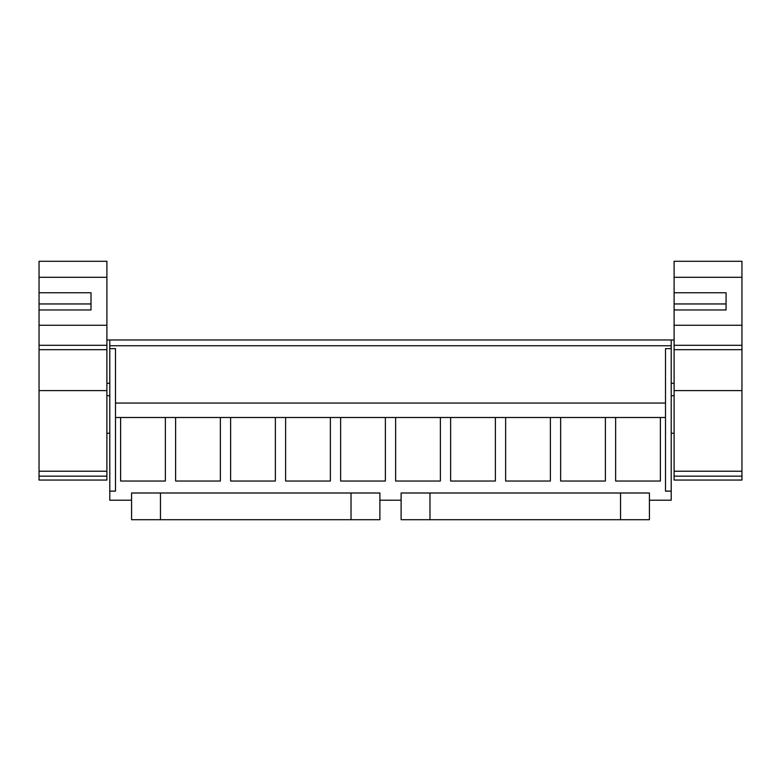 <?xml version="1.0" encoding="UTF-8"?>
<svg xmlns="http://www.w3.org/2000/svg" width="781" height="781" viewBox="0 0 781 781"><rect width="100%" height="100%" fill="white"/><g stroke="black" fill="none" stroke-linecap="round" stroke-linejoin="round"><path stroke-width="1.17" d="M131.589 500.221L109.789 500.221L109.789 491.122L115.49 491.122L115.49 417.503L120.616 417.503L120.616 481.028L165.367 481.028L165.367 417.503L175.618 417.503L175.618 481.028L220.369 481.028L220.369 417.503L230.62 417.503L230.62 481.028L275.371 481.028L275.371 417.503L285.621 417.503L285.621 481.028L330.373 481.028L330.373 417.503L340.623 417.503L340.623 481.028L385.375 481.028L385.375 417.503L395.625 417.503L395.625 481.028L440.377 481.028L440.377 417.503L450.627 417.503L450.627 481.028L495.379 481.028L495.379 417.503L505.629 417.503L505.629 481.028L550.38 481.028L550.38 417.503L560.631 417.503L560.631 481.028L605.382 481.028L605.382 417.503L615.633 417.503L615.633 481.028L660.384 481.028L660.384 417.503L665.51 417.503L665.51 491.122L671.211 491.122L671.211 500.221L649.411 500.221M665.51 417.503L665.51 348.638L671.211 348.638L671.211 339.979L109.789 339.979L109.789 491.122M379.888 500.221L401.112 500.221M671.211 348.638L671.211 491.122M109.789 348.638L115.49 348.638L115.49 417.503M109.789 345.749L671.211 345.749M285.621 417.503L330.373 417.503L285.621 417.503L285.621 481.028M665.51 403.064L115.49 403.064L665.51 403.064M660.384 417.503L615.633 417.503L660.384 417.503M165.367 417.503L120.616 417.503L165.367 417.503M220.369 417.503L175.618 417.503L220.369 417.503M275.371 417.503L230.62 417.503L275.371 417.503M385.375 417.503L340.623 417.503L385.375 417.503M440.377 417.503L395.625 417.503L440.377 417.503M495.379 417.503L450.627 417.503L495.379 417.503M550.38 417.503L505.629 417.503L550.38 417.503M605.382 417.503L560.631 417.503L605.382 417.503M91.016 303.955L91.016 309.969L91.016 303.955L39.05 303.955L39.05 292.758L91.016 292.758L91.016 309.969L39.05 309.969L39.05 303.955L39.05 480.061L106.899 480.061L106.899 261.293L39.05 261.293L39.05 277.294L106.899 277.294M39.05 292.758L39.05 277.294M39.05 476.156L106.899 476.156M39.05 349.683L106.899 349.683M726.066 309.969L726.066 303.955L674.101 303.955L674.101 292.758L726.066 292.758L726.066 309.969L674.101 309.969L674.101 303.955L674.101 480.061L741.95 480.061L741.95 261.293L674.101 261.293L674.101 277.294L741.95 277.294M674.101 292.758L674.101 277.294M674.101 476.156L741.95 476.156M674.101 349.683L741.95 349.683M160.456 519.707L131.589 519.707L131.589 492.996L379.888 492.996L379.888 519.707L160.456 519.707L160.456 492.996M429.98 519.707L401.112 519.707L401.112 492.996L649.411 492.996L649.411 519.707L429.98 519.707L429.98 492.996M39.05 471.236L106.899 471.236M39.05 390.607L106.899 390.607M39.05 345.3L106.899 345.3M39.05 325.267L106.899 325.267M674.101 471.236L741.95 471.236M674.101 390.607L741.95 390.607M674.101 345.3L741.95 345.3M674.101 325.267L741.95 325.267M351.02 519.707L351.02 492.996M620.544 519.707L620.544 492.996M109.789 339.979L106.899 339.979M109.789 383.286L106.899 383.286M109.789 395.703L106.899 395.703M109.789 433.23L106.899 433.23M674.101 339.979L671.211 339.979M674.101 383.286L671.211 383.286M674.101 433.23L671.211 433.23M674.101 395.703L671.211 395.703"/></g></svg>
